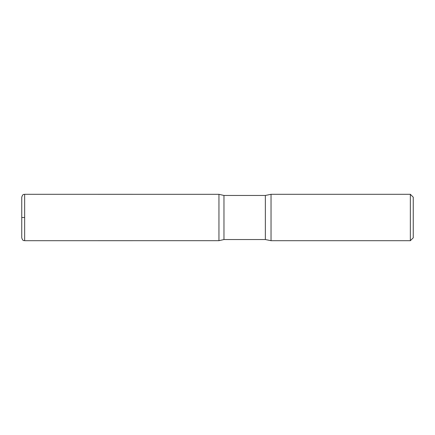 <?xml version="1.0" encoding="UTF-8"?>
<svg xmlns="http://www.w3.org/2000/svg" width="435" height="435" viewBox="0 0 435 435"><rect width="100%" height="100%" fill="white"/><g stroke="black" fill="none" stroke-linecap="round" stroke-linejoin="round"><path stroke-width="0.65" d="M410.352 194.298L410.352 240.702L413.25 237.798L413.25 197.202L410.352 194.298L271.032 194.298L265.35 195.462L223.971 195.462L218.952 194.314L218.952 240.685L218.952 194.314L24.648 194.298C23.838 194.744 22.957 193.455 21.75 197.202L21.75 237.798C22.957 241.545 23.838 240.256 24.648 240.702L24.648 194.298M410.352 240.702L271.032 240.702L265.35 239.538L223.971 239.538L223.971 195.462M271.032 240.702L271.032 194.298M24.648 217.5L21.75 217.5L24.648 217.5M265.35 239.538L265.35 195.462M223.971 239.538L218.952 240.685L24.648 240.702"/></g></svg>
